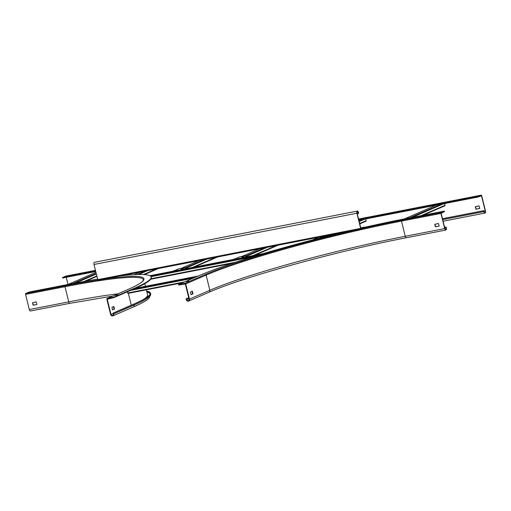 <?xml version="1.0" encoding="UTF-8"?>
<svg xmlns="http://www.w3.org/2000/svg" width="511" height="511" viewBox="0 0 511 511"><rect width="100%" height="100%" fill="white"/><g stroke="black" fill="none" stroke-linecap="round" stroke-linejoin="round"><path stroke-width="0.77" d="M441.095 212.544A0.76 0.364 79 0 0 440.936 213.426L444.691 228.596A1.827 0.875 79 0 0 445.854 230.039A1.827 0.875 79 0 0 446.32 227.893L445.899 227.095L446.116 227.983A1.373 0.652 -101 0 1 445.764 229.592A1.373 0.652 -101 0 1 444.896 228.513L441.14 213.336L444.532 211.541L444.423 211.1L441.095 212.544L401.659 220.228A0.76 0.364 -101 0 0 401.499 221.11L440.936 213.426M434.689 224.374L438.464 223.479L439.141 226.124L435.27 226.731L434.893 224.284L435.64 226.763L439.205 226.066M444.596 227.299L446.103 227.005M444.608 227.35L445.899 227.095M186.496 298.769L186.106 298.846L186.323 299.727A1.827 1.597 -113.5 0 0 189.479 299.114L185.723 283.944A0.76 0.664 -113.5 0 0 184.886 283.33L178.441 284.589L178.55 285.029L185.327 284.02L189.083 299.19A1.373 1.201 66.5 0 1 186.719 299.65L186.496 298.769L188.738 297.798M186.106 298.846L188.719 297.709M364.458 227.344A157.573 14.474 -13.9 0 1 404.987 218.785L444.423 211.1M178.441 284.589L198.824 275.748A157.573 14.474 -13.9 0 1 349.243 230.857M189.096 281.037L186.387 281.555L189.096 281.037M431.444 213.841L427.764 214.901L431.45 213.866M190.399 292.19L192.34 291.187L192.986 293.838L191.076 294.668L190.399 292.19M190.999 294.604L192.59 293.914L192.021 291.321M107.329 298.45A0.76 0.664 -113.5 0 0 106.85 299.312L110.606 314.489A1.827 1.597 -113.5 0 0 113.761 313.869L113.544 312.988L113.148 313.064L113.365 313.946A1.373 1.201 66.5 0 1 111.002 314.412L107.246 299.235L113.876 297.638L113.768 297.191L107.329 298.45L127.705 289.609A0.76 0.664 66.5 0 0 127.584 289.648L107.208 298.488M112.529 309.902L114.119 309.212L113.544 306.619M133.92 304.147L134.144 305.029A153 14.053 166.1 0 0 150.688 293.997L150.47 293.116A153 14.053 -13.9 0 1 133.92 304.147L113.544 312.988M146.727 291.315A152.546 14.014 166.1 0 1 150.023 293.225A152.546 14.014 166.1 0 1 133.531 304.224L113.148 313.064M150.47 293.116A153 14.053 -13.9 0 0 146.676 291.104M112.503 309.845L111.954 307.309L113.864 306.479L114.509 309.136L112.503 309.845M113.768 297.191L134.15 288.351A157.573 14.474 -13.9 0 0 151.186 276.994L151.294 277.435A157.573 14.474 166.1 0 1 134.259 288.792L113.876 297.638M117.875 293.857A149.346 13.72 -13.9 0 0 68.742 301.873A1.827 0.875 79 0 0 69.905 303.317L30.468 311.001A1.827 0.875 -101 0 1 29.306 309.557L25.55 294.387A0.76 0.364 -101 0 1 25.71 293.506L29.038 292.056L68.474 284.372A157.573 14.474 -13.9 0 1 97.633 279.134M151.186 276.994A157.573 14.474 -13.9 0 0 114.087 276.694M38.689 290.727L42.432 289.667L38.689 290.727M118.309 294.815L115.403 295.39L118.309 294.815M32.449 302.768L36.224 301.88L36.901 304.524L33.03 305.124L32.653 302.684L33.4 305.163L36.964 304.467M477.951 197.042L481.49 195.834L485.246 211.005A1.373 0.652 -101 0 1 484.894 212.614A1.373 0.652 -101 0 1 484.026 211.535L483.802 210.653L483.821 211.624A1.827 0.875 79 0 0 484.984 213.068A1.827 0.875 79 0 0 485.45 210.915L481.694 195.745A0.76 0.364 79 0 0 481.209 195.145A0.76 0.364 79 0 0 481.17 195.157L477.842 196.601L477.951 197.042L358.869 220.254M95.64 271.092L62.457 277.562L62.572 278.003L95.749 271.533M68.008 284.461L66.232 277.288M479.772 208.367L475.997 209.255L475.243 206.776L479.018 205.888L479.772 208.367M442.469 218.708L483.802 210.653M442.481 218.753L483.604 210.743M475.46 206.585L476.201 209.171L479.759 208.475M62.457 277.562L65.791 276.119A0.76 0.364 -101 0 1 65.823 276.106A0.76 0.364 -101 0 1 65.862 276.1M358.76 219.807L477.842 196.601M466.632 198.575L464.448 198.99L468.127 197.923L466.632 198.575M77.538 274.407L75.353 274.829L79.033 273.762L77.538 274.407M364.4 227.108L360.862 228.315L357.112 213.144A1.373 0.652 -101 0 1 357.457 211.535A1.373 0.652 -101 0 1 358.332 212.614L358.55 213.496L358.537 212.525A1.827 0.875 79 0 0 357.374 211.081A1.827 0.875 79 0 0 356.908 213.234L360.657 228.404A0.76 0.364 79 0 0 361.143 229.005A0.76 0.364 79 0 0 361.181 228.992L364.509 227.548L364.4 227.108L360.74 227.823M357.259 213.751L358.55 213.496M361.111 229.011L98.278 280.232A0.76 0.364 -101 0 1 98.246 280.245A0.76 0.364 -101 0 1 97.761 279.645L94.005 264.474A1.827 0.875 -101 0 1 94.471 262.322L357.374 211.081M182.702 282.743L127.922 293.423L127.29 291.819M444.57 203.55L444.998 205.301A0.537 0.466 66.5 0 1 444.666 205.901L423.121 215.252M359.77 223.888L365.799 221.276A0.537 0.466 -113.5 0 0 366.132 220.669L365.697 218.919M235.89 258.521L239.608 256.892A0.913 0.798 66.5 0 0 239.333 257.014M236.191 258.394L231.547 259.901L241.307 257.978L241.416 258.419L231.898 260.316L231.572 259.907M246.232 256.931L246.136 256.548A0.913 0.798 66.5 0 0 245.133 255.813L239.608 256.892M241.307 257.978L243.274 257.11L241.703 257.391M243.357 257.544L241.416 258.419M243.242 257.135L243.351 257.576L243.255 257.129M245.133 255.813L241.895 257.282A0.613 0.473 165.5 0 1 241.946 257.282A0.62 0.492 163.9 0 1 242.003 257.288A0.626 0.505 162.1 0 1 242.105 257.314A0.913 0.798 -113.5 0 0 242.105 257.314L242.105 257.314M175.42 270.306L171.076 271.686L180.837 269.763L180.926 270.21L171.428 272.108L171.108 271.692M175.586 270.249L179.144 268.677A0.913 0.798 66.5 0 0 178.863 268.799M185.768 268.716L185.672 268.332A0.913 0.798 66.5 0 0 184.663 267.604L179.144 268.677M180.926 270.21L180.817 269.77L182.81 268.895L181.233 269.176M182.81 268.895L182.9 269.361L180.945 270.204M182.9 269.361L182.791 268.914L182.887 269.367M184.663 267.604L181.424 269.067A0.613 0.473 165.5 0 1 181.482 269.067A0.62 0.492 163.9 0 1 181.533 269.073A0.626 0.505 162.1 0 1 181.635 269.099A0.913 0.798 -113.5 0 0 181.635 269.099L181.635 269.099M444.691 228.596L405.255 236.286L401.499 221.11A149.346 13.72 166.1 0 0 206.105 275.103L209.855 290.274A1.827 1.597 66.5 0 1 209.005 292.26C242.987 277.083 337.809 250.869 406.417 237.724A1.827 0.875 -101 0 1 405.255 236.286A149.346 13.72 -13.9 0 0 209.855 290.274L189.479 299.114M446.116 227.983L444.826 228.232M184.886 283.33L205.262 274.49A150.106 13.791 166.1 0 1 360.881 228.877M362.088 228.602A150.106 13.791 166.1 0 1 401.659 220.228M205.262 274.49A0.76 0.664 66.5 0 1 206.105 275.103L185.723 283.944M192.04 291.385L192.436 291.308M193.017 293.665L192.621 293.742M188.955 298.68L186.719 299.65M192.59 293.914L192.986 293.838M429.144 214.301L429.221 214.626M429.425 214.588L429.342 214.25M127.475 289.711A0.76 0.664 66.5 0 1 127.584 289.648C136.724 285.623 141.911 282.589 143.144 280.533L143.38 279.702A149.346 13.72 166.1 0 0 64.986 286.703L68.742 301.873L29.306 309.557M113.761 313.869L134.144 305.029A1.827 1.597 66.5 0 1 133.294 307.015L112.912 315.855M113.244 313.435L111.002 314.412M107.246 299.235L108.536 298.673M128.357 293.34L131.289 305.195M134.15 288.351L134.259 288.792M25.71 293.506L65.14 285.815A150.106 13.791 166.1 0 1 127.705 289.609M65.14 285.815A0.76 0.364 79 0 0 64.986 286.703L25.55 294.387M146.357 289.826L147.577 294.764A149.8 13.759 166.1 0 1 143.917 299.165M150.055 293.684A152.546 14.014 -13.9 0 0 146.944 292.196M40.05 290.139L40.126 290.465M40.331 290.427L40.248 290.082M113.563 306.677L113.959 306.6M114.541 308.957L114.145 309.034M114.119 309.212L114.509 309.136M480.123 196.096L481.49 195.834M485.246 211.005L483.955 211.254M483.821 211.624L442.698 219.641M65.791 276.119L95.455 270.332L65.823 276.106M481.209 195.145L358.569 219.047L481.17 195.157M466.109 198.677L466.026 198.332M465.828 198.389L465.904 198.715M77.014 274.509L76.931 274.171M76.733 274.228L76.81 274.554M357.055 212.863L358.332 212.614M94.005 264.474L356.908 213.234M360.657 228.404L97.761 279.645M85.982 281.107L96.943 276.355M84.174 281.433L96.841 275.94M75.698 282.985L96.368 274.024M72.913 283.516L96.215 273.411M68.091 284.448L95.953 272.357L68.046 284.455M135.504 288.249L198.153 276.036L135.492 288.255M195.624 277.134L133.001 289.341M193.126 278.22L130.503 290.427M184.727 281.861L127.578 293.001M421.192 215.623L444.998 205.301M412.313 217.354L443.803 203.697M409.464 217.91L440.948 204.253M404.603 218.861L436.087 205.198M158.461 268.511L144.434 274.592M139.944 272.12L134.061 274.669M144.805 271.169L137.063 274.528M147.66 270.613L138.737 274.484M156.532 268.882L143.502 274.535M337.234 233.668L336.851 233.834M318.717 237.276L312.553 239.946M362.082 219.628L359.041 220.944M323.578 236.325L319.139 238.254M364.931 219.072L359.195 221.557M326.433 235.769L322.926 237.289M366.132 220.669L359.667 223.473M335.305 234.038L334.411 234.428M232.096 263.376L150.732 279.236M263.197 253.628L243.37 257.493L263.222 253.616M231.93 259.722L182.9 269.278L231.943 259.716M149.927 275.697L171.479 271.501L149.934 275.704M257.455 255.347L150.643 276.164M252.032 257.001L151.064 276.681M235.654 262.2L151.084 278.68M278.086 245.197L254.944 255.232M259.562 248.806L241.984 256.426M264.43 247.854L245.746 255.96M267.279 247.298L246.117 256.477M276.151 245.567L253.015 255.609M240.726 258.138L240.834 258.579M231.898 260.316L231.79 259.875M241.39 258.425L241.281 257.985M244.456 257.276L246.136 256.548M217.616 256.982L194.48 267.017M199.098 260.591L181.52 268.211M203.959 259.639L185.276 267.745M206.808 259.083L185.653 268.262M215.687 257.359L192.551 267.394M180.255 269.923L180.37 270.364M171.428 272.108L171.319 271.66M183.986 269.061L185.672 268.332M406.417 237.724L445.854 230.039M188.629 301.1L209.005 292.26M112.784 296.067L69.905 303.317M150.688 293.997L149.155 298.054C146.625 300.577 141.336 303.56 133.294 307.015M145.482 286.301L144.83 283.656M443.094 221.231L484.984 213.068M98.246 280.245L361.143 229.005M86.02 281.101L96.949 276.362M182.689 282.749L127.922 293.423M423.165 215.24L444.755 205.876M404.559 218.868L436.043 205.211M139.899 272.127L134.035 274.669M158.506 268.499L144.46 274.592M318.672 237.283L312.496 239.966M365.882 221.25L359.77 223.901M337.279 233.655L336.902 233.821M232.071 263.382L150.726 279.236M259.518 248.812L241.946 256.439M278.125 245.184L254.989 255.225M236.05 258.419L239.467 256.937M231.547 259.901L231.655 260.342M243.383 257.55L243.274 257.11M199.054 260.597L181.475 268.224M217.66 256.969L194.525 267.01M175.586 270.204L178.997 268.722M171.076 271.686L171.191 272.127"/></g></svg>
